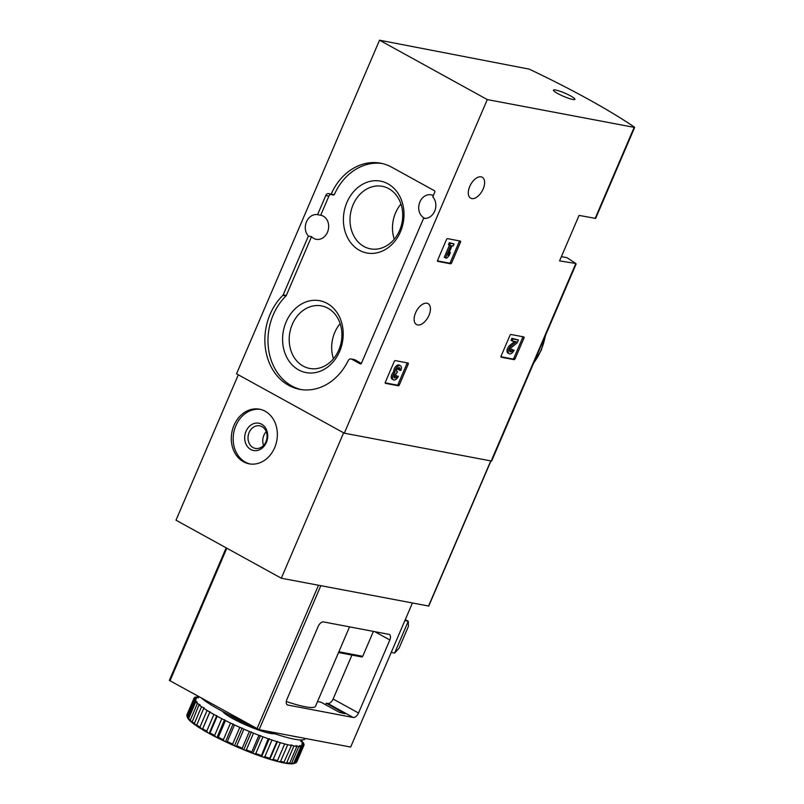 <?xml version="1.0" encoding="UTF-8"?>
<svg xmlns="http://www.w3.org/2000/svg" width="804" height="804" viewBox="0 0 804 804"><rect width="100%" height="100%" fill="white"/><g stroke="black" fill="none" stroke-linecap="round" stroke-linejoin="round"><path stroke-width="1.21" d="M451.627 262.918A1.116 0.613 -61.1 0 1 450.562 263.802L437.798 261.38A1.116 0.613 -61.1 0 1 437.698 261.34A1.116 0.613 -61.1 0 1 437.607 260.255L446.491 239.522A1.116 0.613 -61.1 0 1 447.547 238.637L460.32 241.059A1.116 0.613 -61.1 0 1 460.421 241.099A1.116 0.613 -61.1 0 1 460.501 242.185L451.627 262.918L450.401 262.245A1.116 0.613 -61.1 0 1 449.346 263.129L437.476 260.878M634.647 127.444L634.225 126.992A219.643 32.472 23.2 0 0 529.213 69.124L379.538 40.2L487.284 99.575L634.647 127.444L595.643 218.427L579.071 215.402L559.564 260.898L575.724 263.471A219.643 32.472 23.2 0 0 566.961 257.682L561.403 256.627M487.284 99.575L344.293 433.195L491.656 461.064L576.146 263.923M481.104 176.84A11.959 6.583 -61.1 0 1 482.219 177.242A11.959 6.583 -61.1 0 1 482.209 190.89A11.959 6.583 -61.1 0 1 470.672 198.176A11.959 6.583 -61.1 0 1 470.189 185.473A11.959 6.583 -61.1 0 1 481.104 176.84M426.944 303.219A11.959 6.583 -61.1 0 1 428.05 303.611A11.959 6.583 -61.1 0 1 428.05 317.258A11.959 6.583 -61.1 0 1 416.512 324.555A11.959 6.583 -61.1 0 1 416.03 311.851A11.959 6.583 -61.1 0 1 426.944 303.219M399.347 384.885A1.116 0.613 -61.1 0 1 398.292 385.779L385.518 383.357A1.116 0.613 -61.1 0 1 385.417 383.317A1.116 0.613 -61.1 0 1 385.327 382.222L394.211 361.498A1.116 0.613 -61.1 0 1 395.266 360.604L408.04 363.036A1.116 0.613 -61.1 0 1 408.141 363.066A1.116 0.613 -61.1 0 1 408.231 364.162L399.347 384.885L398.121 384.211A1.116 0.613 -61.1 0 1 397.065 385.106L385.196 382.855M515.093 358.775A1.116 0.613 -61.1 0 1 514.037 359.659L501.274 357.237A1.116 0.613 -61.1 0 1 501.163 357.197A1.116 0.613 -61.1 0 1 501.083 356.112L509.967 335.389A1.116 0.613 -61.1 0 1 511.022 334.494L523.786 336.916A1.116 0.613 -61.1 0 1 523.886 336.956A1.116 0.613 -61.1 0 1 523.977 338.042L515.093 358.775L513.877 358.102A1.116 0.613 -61.1 0 1 512.821 358.996L500.942 356.735M400.442 231.803A36.582 30.06 -79.2 0 0 372.664 180.9A36.582 30.06 -79.2 0 0 347.981 238.497A36.582 30.06 -79.2 0 0 400.442 231.803M339.64 351.398A36.582 30.06 -79.2 0 0 311.862 300.485A36.582 30.06 -79.2 0 0 287.169 358.081A36.582 30.06 -79.2 0 0 339.64 351.398M301.219 389.588A54.22 44.552 100.8 0 1 268.767 350.584A54.22 44.552 100.8 0 1 286.043 295.882A1.116 0.915 100.8 0 0 286.304 295.49L311.52 236.647A12.231 10.05 100.8 0 0 316.263 239.311A12.231 10.05 100.8 0 0 327.489 232.225A12.231 10.05 100.8 0 0 320.826 215.281A12.231 10.05 100.8 0 0 320.695 215.251L328.886 196.126A3.337 2.744 100.8 0 1 330.494 194.387M351.107 358.966L354.222 359.559A3.337 2.744 100.8 0 1 354.906 359.81L351.79 359.217L360.192 363.85A1.116 0.915 100.8 0 0 361.438 363.287L423.587 218.296A12.231 10.05 100.8 0 0 434.673 211.181A12.231 10.05 100.8 0 0 432.753 196.9L434.773 192.176A1.116 0.915 100.8 0 0 434.401 190.719L391.709 167.192A54.22 44.552 100.8 0 0 380.704 163.212A54.22 44.552 100.8 0 0 331.158 194.136L329.519 193.844A3.337 2.744 100.8 0 0 328.836 193.603A3.337 2.744 100.8 0 0 325.781 195.533L317.58 214.658A12.231 10.05 100.8 0 0 306.485 221.773A12.231 10.05 100.8 0 0 308.404 236.064L283.189 294.897A1.116 0.915 100.8 0 1 282.928 295.289A54.22 44.552 100.8 0 0 265.812 350.916A54.22 44.552 100.8 0 0 299.661 389.327A54.22 44.552 100.8 0 0 348.132 360.725A3.337 2.744 100.8 0 1 351.107 358.966A3.337 2.744 100.8 0 1 351.79 359.217M361.388 363.378L354.906 359.81M425.035 218.417A12.231 10.05 100.8 0 1 419.175 204.025A12.231 10.05 100.8 0 1 431.125 194.819A12.231 10.05 100.8 0 1 433.326 195.573M330.766 194.457L334.273 194.729A54.22 44.552 100.8 0 1 382.252 163.544M379.538 40.2L236.547 373.82L344.293 433.195M572.729 99.435A11.678 1.729 23.2 0 0 574.699 99.515A11.678 1.729 23.2 0 0 564.87 93.143A11.678 1.729 23.2 0 0 553.474 90.42A11.678 1.729 23.2 0 0 561.182 95.274A11.678 1.729 23.2 0 0 572.729 99.435M320.695 215.251L317.58 214.658M311.52 236.647L308.404 236.064M400.945 204.035A31.818 26.15 -79.2 0 0 394.261 239.19M399.628 230.396A31.818 26.15 -79.2 0 0 382.302 186.317A31.818 26.15 -79.2 0 0 350.675 212.698A31.818 26.15 -79.2 0 0 370.423 248.838A31.818 26.15 -79.2 0 0 399.628 230.396M340.132 323.62A31.818 26.15 -79.2 0 0 333.459 358.775M338.826 349.981A31.818 26.15 -79.2 0 0 321.489 305.902A31.818 26.15 -79.2 0 0 289.872 332.283A31.818 26.15 -79.2 0 0 309.62 368.423A31.818 26.15 -79.2 0 0 338.826 349.981M407.146 362.865A1.116 0.613 -61.1 0 1 407.005 363.488L398.121 384.211M397.126 375.97L395.91 375.297L397.126 375.97A2.533 1.397 -61.1 0 1 394.483 377.92A2.533 1.397 -61.1 0 1 393.98 376.614A2.221 1.226 -61.1 0 1 396.352 373.79L397.216 371.78A2.221 1.226 -61.1 0 1 397.015 371.699A2.221 1.226 -61.1 0 1 397.437 368.544A2.533 1.397 -61.1 0 1 399.397 367.709A2.533 1.397 -61.1 0 1 399.598 370.202L400.834 370.443A4.754 2.613 -61.1 0 0 400.472 365.77A4.754 2.613 -61.1 0 0 396.754 367.388A4.754 2.613 -61.1 0 0 394.955 372.433L393.739 371.77A4.754 2.613 -61.1 0 1 395.538 366.714A4.754 2.613 -61.1 0 1 399.256 365.096L400.472 365.77M395.91 375.297A2.533 1.397 -61.1 0 1 394.04 377.287M396.684 371.327L397.638 371.86M398.623 367.669A2.533 1.397 -61.1 0 1 398.372 369.528L399.598 370.202M398.372 376.202A4.754 2.613 -61.1 0 1 393.417 379.86L392.191 379.186A4.754 2.613 -61.1 0 1 391.367 375.95A4.754 2.613 -61.1 0 1 393.739 371.77M393.417 379.86A4.754 2.613 -61.1 0 1 392.583 376.624A4.754 2.613 -61.1 0 1 394.955 372.433M459.416 240.888A1.116 0.613 -61.1 0 1 459.285 241.512L450.401 262.245M446.753 258.164L449.145 255.501L450.381 252.617L447.989 255.28L452.059 245.773L453.215 245.994L454.079 243.974L450.531 243.3L449.667 245.32L450.823 245.542L445.506 257.923L446.753 258.164M449.366 252.064L450.381 252.617M449.667 245.32L448.451 244.647L449.315 242.627L454.079 243.974M449.315 242.627L450.531 243.3M445.506 257.923L444.29 257.25L449.456 245.2M522.891 336.745A1.116 0.613 -61.1 0 1 522.761 337.378L513.877 358.102M512.882 349.851L511.656 349.177L512.882 349.851A2.533 1.397 -61.1 0 1 510.228 351.8A2.533 1.397 -61.1 0 1 509.816 349.981A2.533 1.397 -61.1 0 1 511.193 347.73L517.243 342.785L518.439 340.002L513.113 338.986L512.248 341.007L516.269 341.77L510.962 346.102A4.754 2.613 -61.1 0 0 508.379 350.333A4.754 2.613 -61.1 0 0 509.163 353.74A4.754 2.613 -61.1 0 0 514.118 350.082M511.656 349.177A2.533 1.397 -61.1 0 1 509.786 351.167M512.248 341.007L511.032 340.333L511.897 338.313L518.439 340.002M511.897 338.313L513.113 338.986M509.163 353.74L507.947 353.077A4.754 2.613 -61.1 0 1 507.153 349.67A4.754 2.613 -61.1 0 1 509.746 345.429L514.61 341.459M238.316 374.795L175.996 520.188L281.299 578.217L428.572 606.015M274.656 447.707A27.808 22.844 -79.2 0 0 259.521 409.196A27.808 22.844 -79.2 0 0 231.884 432.25A27.808 22.844 -79.2 0 0 249.139 463.828A27.808 22.844 -79.2 0 0 274.656 447.707M343.62 432.823L281.299 578.217M266.224 431.658A11.497 9.447 -79.2 0 0 263.611 445.376M265.953 441.748A11.497 9.447 -79.2 0 0 259.692 425.829A11.497 9.447 -79.2 0 0 248.265 435.356A11.497 9.447 -79.2 0 0 255.401 448.411A11.497 9.447 -79.2 0 0 265.953 441.748M266.365 442.461A13.899 11.427 -79.2 0 0 255.803 423.115A13.899 11.427 -79.2 0 0 246.426 445.004A13.899 11.427 -79.2 0 0 266.365 442.461M260.446 409.397A27.808 22.844 -79.2 0 0 233.753 432.602A27.808 22.844 -79.2 0 0 250.084 463.978M404.874 620.587L408.261 621.231L408.432 626.346L399.035 648.255L394.613 653.079L408.261 621.231L405.296 619.603M391.226 652.436L394.613 653.079M317.54 701.53L320.977 702.183L339.479 712.374L344.956 713.711L326.273 703.188L327.831 703.48A5.558 3.065 118.9 0 0 333.107 699.018L351.941 655.079M286.294 701.5A55.054 8.14 23.2 0 0 315.52 706.244L349.549 626.859M287.852 705.058L353.237 717.48A5.558 3.065 118.9 0 0 358.524 713.017L389.829 639.974A5.558 3.065 118.9 0 0 389.397 634.517A5.558 3.065 118.9 0 0 388.875 634.336L323.489 621.914A5.558 3.065 118.9 0 0 318.203 626.376L286.897 699.42A5.558 3.065 118.9 0 0 287.329 704.877A5.558 3.065 118.9 0 0 287.852 705.058L286.897 704.535M361.488 656.858A1.116 0.915 -79.2 0 0 362.735 656.295L373.398 631.391M325.61 704.736L326.273 703.188M226.165 547.836L169.353 680.395L259.119 729.67L350.665 747.057L412.362 603.121M291.691 735.861A58.39 8.633 23.2 0 0 298.585 737.167M196.92 697.339L197.131 696.837A59.777 8.834 23.2 0 1 198.879 696.817M194.467 698.013L194.709 697.45A59.777 8.834 23.2 0 1 195.895 697.008L198.477 697.852L197.131 696.837M194.055 698.163L186.9 714.846A59.777 8.834 23.2 0 0 186.799 715.47L193.945 698.797A59.777 8.834 23.2 0 1 194.055 698.163A59.777 8.834 23.2 0 1 194.176 697.932L196.488 698.586L194.709 697.45M188.458 719.158A58.662 8.673 23.2 0 1 187.583 717.741L187 716.324A59.777 8.834 23.2 0 1 186.98 716.264L194.126 699.591A59.777 8.834 23.2 0 0 194.849 700.837L187.704 717.52L188.809 719.339M187 716.324A59.777 8.834 23.2 0 0 187.704 717.52M191.121 721.841A58.662 8.673 23.2 0 1 188.92 719.711L188.598 718.595L195.744 701.912A59.777 8.834 23.2 0 0 197.402 703.51L190.246 720.193L191.905 722.223M188.598 718.595A59.777 8.834 23.2 0 0 190.246 720.193M195.312 725.057A58.662 8.673 23.2 0 1 191.935 722.525L198.98 704.837A59.777 8.834 23.2 0 0 201.513 706.746L194.367 723.419L196.488 725.6M191.834 721.52A59.777 8.834 23.2 0 0 194.367 723.419M200.899 728.715A58.662 8.673 23.2 0 1 196.457 725.851L203.734 708.274A59.777 8.834 23.2 0 0 207.08 710.424L199.925 727.107L202.347 729.59A58.662 8.673 23.2 0 0 207.723 732.695L209.412 733.63L210.035 732.936L217.18 716.253A59.777 8.834 23.2 0 0 221.814 718.706L214.658 735.389L215.572 736.886L217.462 737.841L218.316 737.238L225.472 720.565A59.777 8.834 23.2 0 0 230.537 723.047L223.391 739.72L224.205 741.147L226.236 742.102L227.321 741.579L234.466 724.896A59.777 8.834 23.2 0 0 239.823 727.339L232.678 744.022L233.361 745.348L235.471 746.283L236.758 745.821L243.913 729.138A59.777 8.834 23.2 0 0 249.391 731.469L242.235 748.152L242.758 749.378L244.888 750.253L246.356 749.841L253.511 733.158A59.777 8.834 23.2 0 0 258.938 735.298L251.793 751.981L252.114 753.107L254.195 753.891L255.813 753.509L262.968 736.826A59.777 8.834 23.2 0 0 268.194 738.725L261.149 756.413L263.119 757.087L264.848 756.715L272.003 740.032A59.777 8.834 23.2 0 0 276.867 741.62L269.712 758.303L269.581 759.197L271.38 759.75L273.189 759.368L280.335 742.685A59.777 8.834 23.2 0 0 284.686 743.921L277.159 761.388A58.662 8.673 23.2 0 1 271.38 759.75M196.588 724.957A59.777 8.834 23.2 0 0 199.925 727.107M210.035 732.936A59.777 8.834 23.2 0 0 214.658 735.389M218.316 737.238A59.777 8.834 23.2 0 0 223.391 739.72M227.321 741.579A59.777 8.834 23.2 0 0 232.678 744.022M236.758 745.821A59.777 8.834 23.2 0 0 242.235 748.152M246.356 749.841A59.777 8.834 23.2 0 0 251.793 751.981M255.813 753.509A59.777 8.834 23.2 0 0 261.049 755.398M264.848 756.715A59.777 8.834 23.2 0 0 269.712 758.303M273.189 759.368A59.777 8.834 23.2 0 0 277.531 760.604M280.576 761.378L287.721 744.705A59.777 8.834 23.2 0 0 291.42 745.539L283.651 762.916A58.662 8.673 23.2 0 1 278.727 761.79L280.576 761.378A59.777 8.834 23.2 0 0 284.274 762.222M286.777 762.694L293.932 746.022A59.777 8.834 23.2 0 0 296.867 746.444L289.721 763.117L288.867 763.72A58.662 8.673 23.2 0 1 284.948 763.157L286.777 762.694A59.777 8.834 23.2 0 0 289.721 763.117M291.621 763.277L298.766 746.594A59.777 8.834 23.2 0 0 300.867 746.584L293.711 763.267L292.626 763.79A58.662 8.673 23.2 0 1 289.842 763.8L291.621 763.277A59.777 8.834 23.2 0 0 293.711 763.267M294.947 763.096L302.103 746.413A59.777 8.834 23.2 0 0 303.279 745.981L296.133 762.654A59.777 8.834 23.2 0 1 295.651 762.885A59.777 8.834 23.2 0 1 294.947 763.096L293.269 763.699A58.662 8.673 23.2 0 0 294.224 763.448L295.651 762.885M303.942 745.258L296.787 761.941A59.777 8.834 23.2 0 1 296.666 762.172L303.811 745.489A59.777 8.834 23.2 0 0 303.942 745.258A59.777 8.834 23.2 0 0 304.053 744.635L301.902 743.388L303.862 743.831A59.777 8.834 23.2 0 0 303.148 742.584L300.686 741.288L302.254 741.509A59.777 8.834 23.2 0 0 300.656 739.971M303.631 744.383L303.862 743.831M209.412 733.63A58.662 8.673 23.2 0 0 215.572 736.886M217.462 737.841A58.662 8.673 23.2 0 0 224.205 741.147M226.236 742.102A58.662 8.673 23.2 0 0 233.361 745.348M235.471 746.283A58.662 8.673 23.2 0 0 242.758 749.378M244.888 750.253A58.662 8.673 23.2 0 0 252.114 753.107M254.195 753.891A58.662 8.673 23.2 0 0 261.149 756.413M263.119 757.087A58.662 8.673 23.2 0 0 269.581 759.197M289.118 763.539L289.842 763.8M283.832 762.715L284.948 763.157M277.269 761.177L278.727 761.79M201.915 698.485A58.39 8.633 23.2 0 0 244.687 722.052M267.631 731.288A58.39 8.633 23.2 0 0 305.259 738.645L305.349 738.454M255.582 728.052L250.315 726.504L250.376 725.188M217.18 716.253L213.914 714.454A59.777 8.834 23.2 0 1 209.864 712.123L207.08 710.424M225.472 720.565L221.814 718.706M234.466 724.896L230.537 723.047M243.913 729.138L239.823 727.339M253.511 733.158L249.391 731.469M262.968 736.826L258.938 735.298M272.003 740.032L268.194 738.725M280.335 742.685L276.867 741.62M287.721 744.705L284.686 743.921M293.932 746.022L291.038 744.876L291.42 745.539M298.766 746.594L295.993 745.589L296.867 746.444M302.103 746.413L299.52 745.569L300.867 746.584M303.811 745.489L301.5 744.836L303.279 745.981M194.126 699.591L196.096 700.033L193.945 698.797M195.744 701.912L197.312 702.133L194.849 700.837M198.98 704.837L200.095 704.827L197.402 703.51M203.734 708.274L204.367 708.043L201.513 706.746M202.347 729.59L209.864 712.123M202.719 728.806A59.777 8.834 23.2 0 0 206.759 731.137L213.914 714.454M206.759 731.137L207.723 732.695M269.913 759.076L277.491 741.389M261.722 756.403L269.31 738.715M252.928 753.217L260.506 735.529M243.773 749.609L251.361 731.921M234.547 745.69L242.135 728.002M225.542 741.579L233.12 723.891M217.01 737.399L224.587 719.711M209.221 733.288L216.799 715.59M202.407 729.359L209.985 711.661M250.778 725.409L250.315 726.504M634.125 127.464L595.121 218.457M575.624 263.953L491.133 461.084M533.786 362.775A54.22 44.552 -79.2 0 0 541.052 350.152A54.22 44.552 -79.2 0 0 545.313 335.861M334.273 194.729L331.158 194.136M328.886 196.126L325.781 195.533M286.304 295.49L283.189 294.897M286.043 295.882L282.928 295.289M397.065 385.106L398.292 385.779M407.005 363.488L408.231 364.162M449.346 263.129L450.562 263.802M459.285 241.512L460.501 242.185M512.821 358.996L514.037 359.659M522.761 337.378L523.977 338.042M509.746 345.429L510.962 346.102M490.721 461.014L428.502 606.186M353.237 717.48L327.831 703.48M358.524 713.017L333.107 699.018M389.829 639.974L374.684 631.632M259.119 729.67L320.816 585.724M169.956 680.877L226.818 548.197M256.968 728.816L318.484 585.282M338.876 651.763L362.735 656.295M265.471 730.876A27.808 4.11 23.2 0 0 268.787 731.7M228.105 714.274A27.808 4.11 23.2 0 0 250.245 725.499M222.718 711.49A28.914 4.271 23.2 0 0 247.31 725.64A28.914 4.271 23.2 0 0 274.516 733.69M545.735 334.896L541.313 350.132L533.474 363.498M333.76 195.04L330.645 194.447M490.912 461.044L428.713 606.176M338.544 652.536L361.71 656.938"/></g></svg>
